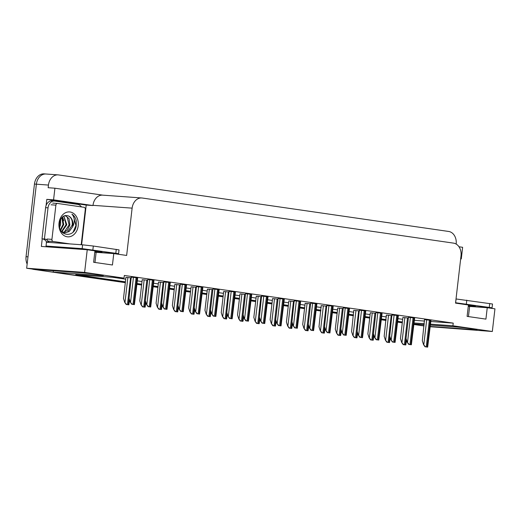 <?xml version="1.0" encoding="UTF-8"?>
<svg xmlns="http://www.w3.org/2000/svg" width="521" height="521" viewBox="0 0 521 521"><rect width="100%" height="100%" fill="white"/><g stroke="black" fill="none" stroke-linecap="round" stroke-linejoin="round"><path stroke-width="0.78" d="M430.242 326.459L474.24 329.63A12.257 0.43 -173.4 0 0 477.008 329.676A12.257 0.43 -173.4 0 0 468.959 328.334A12.257 0.43 -173.4 0 0 455.419 326.901L430.398 325.097M46.089 205.561L46.805 199.361L86.212 205.072L81.621 244.759M430.509 324.166L452.918 325.781L492.325 331.493L494.95 308.829L487.246 307.709L485.924 319.119L467.103 316.39L468.425 304.987L455.543 303.118L461.02 255.811A11.495 8.903 94.1 0 0 453.517 243.125L142.259 198.019A11.495 8.903 94.1 0 0 141.764 197.967A11.495 8.903 94.1 0 0 132.119 208.146L126.642 255.453L113.767 253.59L112.445 264.994L93.624 262.271L94.946 250.861L87.235 249.741L41.361 246.44L42.234 238.859M102.897 195.167L54.913 188.211L53.565 199.849L92.972 205.561L86.212 205.072M53.565 199.849L46.805 199.361M460.668 258.846L461.28 258.93L460.662 258.891M141.764 197.967L102.65 195.147A11.495 8.903 94.1 0 0 92.999 205.333L92.972 205.561M461.28 258.93L462.622 247.299L458.981 246.772M54.913 188.211L48.153 187.723L48.46 185.066A11.495 8.903 -85.9 0 1 58.105 174.88A11.495 8.903 -85.9 0 1 58.599 174.932L448.672 231.461A11.495 8.903 -85.9 0 1 456.181 244.082M492.325 331.493L430.216 326.719M87.235 249.741L84.617 272.411L26.662 268.237L36.385 184.193A11.495 8.903 -85.9 0 1 46.03 174.014A11.495 8.903 -85.9 0 1 46.525 174.066M125.32 282.675L33.552 269.377L125.34 282.532L53.188 272.079L100.761 275.505A12.257 0.43 -173.4 0 0 103.523 275.55A12.257 0.43 -173.4 0 0 95.473 274.209A12.257 0.43 -173.4 0 0 81.94 272.776L34.366 269.35L26.662 268.237M402.303 322.668L397.627 321.991L402.303 322.668M386.009 320.311L381.339 319.634L386.009 320.311M369.715 317.947L365.045 317.269L369.715 317.947M353.427 315.589L348.751 314.912L353.427 315.589M337.133 313.225L332.463 312.548L337.133 313.225M320.838 310.868L316.169 310.19L320.838 310.868M304.551 308.504L299.875 307.826L304.551 308.504M288.256 306.146L283.587 305.469L288.256 306.146M271.962 303.782L267.293 303.105L271.962 303.782M255.674 301.425L251.005 300.747L255.674 301.425M239.38 299.061L234.71 298.383L239.38 299.061M223.092 296.703L218.416 296.026L223.092 296.703M206.798 294.339L202.128 293.662L206.798 294.339M190.504 291.981L185.834 291.304L190.504 291.981M174.216 289.617L169.54 288.94L174.216 289.617M157.922 287.26L153.252 286.583L157.922 287.26M141.627 284.896L136.958 284.219L141.627 284.896M424.185 324.655L413.974 323.919M414.078 322.987L424.289 323.723M84.617 272.411L124.024 278.123L75.727 274.639L125.418 281.841M137.036 283.528L141.712 284.205M153.33 285.886L158 286.563M169.625 288.25L174.294 288.927M185.912 290.607L190.588 291.285M202.207 292.971L206.876 293.649M218.501 295.329L223.17 296.006M234.789 297.693L239.458 298.37M251.083 300.05L255.752 300.728M267.371 302.414L272.047 303.092M283.665 304.772L288.334 305.449M299.959 307.136L304.629 307.813M316.247 309.5L320.923 310.171M332.541 311.858L337.211 312.535M348.836 314.222L353.505 314.899M365.123 316.579L369.799 317.256M381.418 318.943L386.087 319.62M397.712 321.301L402.381 321.978M53.344 270.718L53.188 272.079M113.767 253.59L96.138 252.32A12.257 0.43 6.6 0 1 94.789 252.216M487.246 307.709L469.616 306.439A12.257 0.43 6.6 0 1 468.268 306.335M430.815 321.509L453.231 323.118L124.33 275.459L124.024 278.123M453.231 323.118L452.918 325.781M414.39 320.324L424.602 321.06M112.855 277.315L125.724 279.178M137.349 280.865L142.018 281.542M153.636 283.229L158.312 283.899M169.931 285.586L174.6 286.263M186.225 287.95L190.894 288.627M202.513 290.308L207.182 290.985M218.807 292.672L223.476 293.349M235.095 295.029L239.771 295.707M251.389 297.393L256.058 298.071M267.683 299.751L272.353 300.428M283.971 302.115L288.647 302.792M300.265 304.472L304.935 305.15M316.56 306.836L321.229 307.514M332.847 309.194L337.523 309.871M349.142 311.558L353.811 312.235M365.436 313.916L370.105 314.593M381.724 316.28L386.4 316.957M398.018 318.637L402.687 319.314M284.323 299.119L278.136 298.39M268.028 296.755L261.575 295.993L259.399 317.165L260.65 321.092L262.617 323.209L264.74 323.521L268.035 296.683M251.734 294.398L245.554 293.668M235.446 292.034L228.993 291.272L226.817 312.444L228.068 316.371L230.028 318.487L232.158 318.8L235.453 291.962M202.858 287.312L196.41 286.55L194.229 307.722L195.479 311.649L197.446 313.766L199.569 314.072L202.871 287.24M219.152 289.676L212.965 288.947M153.982 280.233L147.801 279.503M170.276 282.59L163.828 281.828L161.647 303.001L162.897 306.921L164.864 309.044L166.987 309.35L170.282 282.519M186.57 284.954L180.383 284.225M300.61 301.477L294.163 300.715L291.981 321.887L293.232 325.814L295.199 327.93L297.322 328.243L300.624 301.405M316.905 303.841L310.718 303.111M333.199 306.198L326.745 305.436L324.57 326.608L325.82 330.535L327.781 332.652L329.91 332.965L333.206 306.127M349.487 308.562L343.306 307.833M365.781 310.92L359.327 310.158L357.152 331.33L358.402 335.257L360.369 337.374L362.492 337.686L365.788 310.848M382.075 313.284L375.888 312.554M398.363 315.641L391.916 314.879L389.734 336.052L390.984 339.979L392.951 342.095L395.074 342.408L398.376 315.57M414.657 318.005L408.471 317.282M430.952 320.369L424.498 319.601L422.316 340.773L423.573 344.7L425.533 346.823L427.656 347.129L430.958 320.291M137.694 277.869L131.24 277.107L129.065 298.279L130.315 302.2L132.275 304.323L134.405 304.629L137.7 277.797M180.299 284.967L174.815 284.42M164.004 282.603L158.521 282.056M147.717 280.246L142.233 279.699M196.593 287.325L191.109 286.778M212.881 289.689L207.397 289.142M229.175 292.053L223.691 291.5M245.469 294.411L239.986 293.864M261.757 296.775L256.273 296.221M278.051 299.132L272.568 298.585M294.345 301.496L288.855 300.943M310.633 303.854L305.15 303.307M326.928 306.218L321.177 305.632L318.995 326.804L320.246 330.724L322.212 332.847L324.336 333.153L325.097 328.269M343.222 308.575L337.732 308.028M359.51 310.939L353.759 310.353L351.584 331.525L352.834 335.446L354.794 337.569L356.924 337.875L357.68 332.991M375.804 313.297L370.32 312.75M392.092 315.661L386.341 315.075L384.166 336.247L385.416 340.167L387.383 342.29L389.506 342.597L390.262 337.712M408.386 318.018L402.902 317.471M131.422 277.882L125.939 277.335M27.144 264.062A11.495 8.903 -85.9 0 1 26.05 256.69L27.984 256.827L36.385 184.193A11.495 8.903 -85.9 0 1 46.03 174.014L58.105 174.88M35.487 269.513A11.495 8.903 -85.9 0 1 34.822 269.383M424.048 325.82L413.921 324.355M26.05 256.69L34.451 184.056A11.495 8.903 -85.9 0 1 44.103 173.871L46.03 174.014M424.035 325.951A11.495 8.903 -85.9 0 1 423.619 325.899L413.908 324.492M402.284 322.812L397.614 322.134M385.996 320.448L381.32 319.77M369.702 318.09L365.032 317.413M353.407 315.726L348.738 315.049M337.12 313.368L332.444 312.691M320.825 311.004L316.156 310.327M304.531 308.647L299.862 307.97M288.243 306.283L283.567 305.606M271.949 303.919L267.28 303.248M255.655 301.561L250.985 300.884M239.367 299.197L234.691 298.52M223.073 296.84L218.403 296.162M206.778 294.476L202.109 293.798M190.491 292.118L185.815 291.441M174.196 289.754L169.527 289.077M157.902 287.397L153.233 286.719M141.614 285.033L136.945 284.355M33.552 269.377A11.495 8.903 -85.9 0 1 32.198 269.038M128.83 304.824L126.219 304.479L124.747 302.395L126.707 304.518L128.83 304.824L129.592 299.94M125.939 277.315L123.49 298.468L124.747 302.395M126.219 304.479L126.707 304.518M134.405 304.629L132.275 304.323M131.787 304.29L130.315 302.2M145.125 307.182L142.513 306.843L141.035 304.759L143.001 306.876L145.125 307.182L145.887 302.297M142.233 279.679L139.784 300.832L141.035 304.759M142.513 306.843L143.001 306.876M161.419 309.546L158.801 309.2L157.329 307.116L159.289 309.24L161.419 309.546L162.174 304.661M158.527 282.037L156.079 303.189L157.329 307.116M158.801 309.2L159.289 309.24M177.707 311.91L175.095 311.565L173.623 309.481L175.584 311.597L177.707 311.91L178.469 307.019M174.815 284.401L172.366 305.553L173.623 309.481M175.095 311.565L175.584 311.597M150.693 306.993L148.081 306.648L146.603 304.564L148.57 306.687L150.693 306.993L153.995 280.155M147.801 279.484L144.617 307.103M146.603 304.564L145.352 300.637M148.081 306.648L148.57 306.687M166.987 309.35L164.864 309.044M164.369 309.012L162.897 306.921M183.281 311.714L180.663 311.369L179.191 309.285L181.152 311.408L183.281 311.714L186.577 284.876M180.39 284.205L177.199 311.825M179.191 309.285L177.941 305.358M180.663 311.369L181.152 311.408M199.569 314.072L197.446 313.766M196.958 313.733L195.479 311.649M468.359 305.514A11.683 0.41 -173.4 0 0 475.517 305.957A11.683 0.41 -173.4 0 0 471.277 305.15A11.683 0.41 -173.4 0 0 460.251 303.802M468.281 306.198L492.071 307.813L492.514 304.01L456.025 298.95M492.071 307.813L455.588 302.753M94.881 251.389A11.683 0.41 -173.4 0 0 102.038 251.838A11.683 0.41 -173.4 0 0 97.798 251.024A11.683 0.41 -173.4 0 0 85.652 249.566A11.683 0.41 -173.4 0 0 78.834 249.142M94.802 252.073L118.593 253.688L119.029 249.885L93.311 246.029L82.598 244.831L46.473 242.226L46.037 246.029L48.329 246.537A3.829 2.416 98.2 0 1 48.219 246.531A3.829 2.416 98.2 0 1 47.548 246.264M118.593 253.688L82.162 248.634L46.037 246.029M45.607 207.658L48.023 207.827A7.659 5.939 -85.9 0 1 54.451 201.041L52.035 200.865A7.659 5.939 94.1 0 0 45.607 207.658L41.999 238.839L44.415 239.015A7.659 5.939 -85.9 0 1 44.572 239.022A7.659 5.939 -85.9 0 1 47.209 240.057M54.451 201.041A7.659 5.939 -85.9 0 1 54.783 201.08L77.72 204.401A7.659 5.939 -85.9 0 1 81.419 206.902M46.323 243.567A3.829 2.416 98.2 0 1 46.349 242.558L46.441 241.803L48.857 241.978L48.805 242.395M42.318 238.859A7.659 5.939 -85.9 0 1 46.441 241.803M48.277 241.119A7.659 5.939 -85.9 0 1 48.857 241.978M48.023 207.827L44.415 239.015M78.209 225.769A12.491 9.678 -85.9 0 1 67.183 236.781A12.491 9.678 -85.9 0 1 59.029 222.995A12.491 9.678 -85.9 0 1 70.055 211.982A12.491 9.678 -85.9 0 1 78.209 225.769M59.433 223.19C57.518 236.488 74.731 238.618 76.229 225.547L76.242 220.63C75.499 217.693 74.06 215.531 71.931 214.151C74.418 216.97 74.907 220.663 73.389 225.235L72.471 227.019A8.662 6.708 94.1 0 0 72.849 225.17A8.662 6.708 94.1 0 0 68.511 215.981C63.875 214.554 60.853 216.957 59.433 223.19M61.38 231.35L64.943 232.802L69.117 231.585L72.471 227.019M62.09 232.21L64.943 232.802M64.565 232.757L67.489 232.053L72.185 225.124C72.673 220.657 71.449 217.609 68.511 215.981M63.048 232.353L64.422 231.832L69.117 224.903L67.17 217.016L64.93 215.564M62.468 232.594L63.034 232.548M63.425 232.49L67.281 230.302L69.886 224.961L69.032 218.625L65.216 215.492M61.569 231.493L66.05 224.681L64.103 216.795L63.451 216.195M61.934 231.754L66.818 224.74L63.842 215.981M60.443 229.741L62.989 224.46L61.817 217.583M60.716 230.289L63.751 224.518L62.233 217.14M59.427 226.127L59.974 220.826M59.648 227.43L60.683 224.297L60.475 219.608M70.107 243.932L53.181 241.477A1.915 1.485 -85.9 0 1 51.931 239.367L55.89 205.137A1.915 1.485 -85.9 0 1 57.499 203.444A1.915 1.485 -85.9 0 1 57.584 203.45L84.05 207.286A1.915 1.485 -85.9 0 1 85.301 209.403L81.341 243.626A1.915 1.485 -85.9 0 1 80.924 244.707M53.181 241.477L48.355 241.132A1.915 1.485 -85.9 0 1 47.105 239.015L51.931 239.367M60.69 220.559L60.527 219.504M63.751 220.741L62.631 216.782M73.181 231.904L75.936 225.541L73.233 215.238L71.931 214.151M194.001 314.267L191.389 313.922L189.911 311.838L191.878 313.961L194.001 314.267L194.763 309.383M191.109 286.758L188.661 307.918L189.911 311.838M191.389 313.922L191.878 313.961M210.295 316.631L207.677 316.286L206.205 314.202L208.166 316.319L210.295 316.631L211.051 311.74M207.404 289.122L204.955 310.275L206.205 314.202M207.677 316.286L208.166 316.319M226.583 318.989L223.971 318.644L222.493 316.56L224.46 318.683L226.583 318.989L227.345 314.104M223.691 291.48L221.243 312.639L222.493 316.56M223.971 318.644L224.46 318.683M215.863 316.436L213.245 316.091L211.773 314.007L213.74 316.13L215.863 316.436L219.159 289.598M212.972 288.927L209.787 316.547M211.773 314.007L210.523 310.08M213.245 316.091L213.74 316.13M232.158 318.8L230.028 318.487M229.54 318.455L228.068 316.371M248.445 321.157L245.834 320.812L244.356 318.728L246.322 320.851L248.445 321.157L251.747 294.319M245.554 293.649L242.369 321.268L240.754 321.04L238.787 318.924L237.537 314.997L239.986 293.844M244.356 318.728L243.105 314.808M245.834 320.812L246.322 320.851M243.633 316.462L243.196 320.239L242.877 321.353L242.369 321.268M242.877 321.353L240.754 321.04M240.266 321.008L238.787 318.924M259.171 323.71L256.553 323.365L255.082 321.281L257.042 323.404L259.171 323.71L259.927 318.826M256.28 296.202L253.831 317.361L255.082 321.281M256.553 323.365L257.042 323.404M275.459 326.074L272.848 325.729L271.369 323.645L273.336 325.762L275.459 326.074L276.221 321.183M272.568 298.566L270.119 319.718L271.369 323.645M272.848 325.729L273.336 325.762M291.753 328.432L289.135 328.093L287.664 326.003L289.63 328.126L291.753 328.432L292.509 323.548M288.862 300.923L286.413 322.082L287.664 326.003M289.135 328.093L289.63 328.126M308.048 330.796L305.43 330.451L303.958 328.367L305.918 330.483L308.048 330.796L308.803 325.905M305.15 303.287L302.708 324.44L303.958 328.367M305.43 330.451L305.918 330.483M264.74 323.521L262.617 323.209M262.122 323.176L260.65 321.092M281.034 325.879L278.416 325.534L276.944 323.45L278.904 325.573L281.034 325.879L284.329 299.041M278.136 298.37L274.951 325.99M276.944 323.45L275.694 319.529M278.416 325.534L278.904 325.573M297.322 328.243L295.199 327.93M294.71 327.898L293.232 325.814M313.616 330.601L310.998 330.255L309.526 328.171L311.493 330.294L313.616 330.601L316.911 303.763M310.724 303.092L307.54 330.711M309.526 328.171L308.276 324.251M310.998 330.255L311.493 330.294M329.91 332.965L327.781 332.652M327.292 332.619L325.82 330.535M324.336 333.153L322.212 332.847M321.724 332.815L320.246 330.724M340.63 335.517L338.012 335.172L336.54 333.088L338.507 335.211L340.63 335.517L341.385 330.627M337.738 308.009L335.29 329.161L336.54 333.088M338.012 335.172L338.507 335.211M356.924 337.875L354.794 337.569M354.306 337.536L352.834 335.446M373.212 340.239L370.6 339.894L369.122 337.81L371.089 339.933L373.212 340.239L373.974 335.348M370.32 312.73L367.872 333.883L369.122 337.81M370.6 339.894L371.089 339.933M389.506 342.597L387.383 342.29M386.888 342.258L385.416 340.167M405.8 344.961L403.182 344.615L401.711 342.531L403.671 344.655L405.8 344.961L406.556 340.07M402.902 317.452L400.46 338.604L401.711 342.531M403.182 344.615L403.671 344.655M346.198 335.322L343.586 334.977L342.108 332.893L344.075 335.016L346.198 335.322L349.5 308.484M343.306 307.813L340.122 335.433M342.108 332.893L340.858 328.972M343.586 334.977L344.075 335.016M362.492 337.686L360.369 337.374M359.874 337.341L358.402 335.257M378.78 340.044L376.169 339.705L374.697 337.615L376.657 339.738L378.78 340.044L382.082 313.206M375.888 312.541L372.704 340.154M374.697 337.615L373.446 333.694M376.169 339.705L376.657 339.738M395.074 342.408L392.951 342.095M392.463 342.063L390.984 339.979M411.369 344.765L408.751 344.427L407.279 342.336L409.239 344.459L411.369 344.765L414.664 317.927M408.477 317.263L405.286 344.876M407.279 342.336L406.028 338.416M408.751 344.427L409.239 344.459M427.656 347.129L425.533 346.823M425.045 346.784L423.573 344.7M474.299 329.083L474.24 329.63M48.46 185.066L34.451 184.056M132.119 208.146L92.999 205.333M468.444 316.586L469.616 306.439M100.82 274.964L100.761 275.505M94.965 262.467L96.138 252.32M423.619 325.899L424.035 325.931M127.873 277.459L124.988 302.414M130.55 277.758L127.443 304.616M129.071 298.299L128.322 304.739M133.441 277.263L130.556 302.219M136.118 277.563L133.011 304.42M137.003 277.693L133.897 304.551M144.167 279.816L141.276 304.772M146.844 280.116L143.737 306.973M160.455 282.18L157.57 307.136M163.132 282.48L160.025 309.337M161.653 303.02L160.911 309.461M176.749 284.538L173.864 309.494M179.426 284.844L176.319 311.695M149.735 279.627L146.844 304.583M152.412 279.927L149.306 306.784M153.291 280.057L150.185 306.908M166.023 281.985L163.138 306.941M168.706 282.284L165.593 309.142M169.585 282.415L166.479 309.272M182.317 284.349L179.432 309.305M184.994 284.648L181.888 311.506M185.88 284.779L182.773 311.63M198.612 286.706L195.72 311.662M201.288 287.006L198.182 313.863M202.168 287.136L199.061 313.994M489.291 307.279L489.733 303.476M466.79 300.155L466.354 303.958M456.083 298.956L455.641 302.753M53.852 247.338L48.329 246.537M115.812 253.16L116.248 249.357M93.311 246.029L92.875 249.833M82.598 244.831L82.162 248.634M55.89 205.137L51.065 204.792M57.421 203.437L52.751 203.105M193.044 286.902L190.152 311.858M195.72 287.201L192.614 314.059M194.235 307.742L193.493 314.183M209.331 289.259L206.446 314.215M212.008 289.565L208.901 316.416M225.626 291.623L222.734 316.579M228.302 291.923L225.196 318.78M226.824 312.47L226.075 318.911M214.899 289.07L212.014 314.026M217.583 289.37L214.47 316.227M218.462 289.5L215.355 316.351M231.194 291.428L228.309 316.384M233.87 291.734L230.764 318.585M234.756 291.858L231.65 318.715M247.488 293.792L244.596 318.748M250.165 294.091L247.058 320.949M251.044 294.222L247.937 321.073M241.92 293.981L239.028 318.937M244.596 294.287L241.49 321.138M258.208 296.345L255.323 321.301M260.884 296.644L257.778 323.502M259.406 317.191L258.663 323.632M274.502 298.702L271.61 323.658M277.179 299.008L274.072 325.859M290.79 301.066L287.905 326.022M293.473 301.366L290.36 328.223M291.988 321.913L291.246 328.354M307.084 303.424L304.199 328.38M309.761 303.73L306.654 330.588M263.776 296.149L260.891 321.105M266.459 296.456L263.346 323.307M267.338 296.579L264.232 323.437M280.07 298.513L277.185 323.469M282.747 298.813L279.64 325.671M283.632 298.943L280.526 325.801M296.364 300.871L293.473 325.827M299.041 301.177L295.935 328.028M299.92 301.301L296.814 328.158M312.652 303.235L309.767 328.191M315.329 303.535L312.222 330.392M316.214 303.665L313.108 330.522M328.946 305.593L326.061 330.548M331.623 305.899L328.517 332.75M332.509 306.022L329.396 332.88M323.378 305.788L320.487 330.744M326.055 306.087L322.948 332.945M324.576 326.634L323.828 333.075M339.666 308.145L336.781 333.108M342.349 308.452L339.236 335.309M355.96 310.509L353.075 335.465M358.637 310.809L355.53 337.667M357.159 331.356L356.416 337.797M372.255 312.867L369.363 337.829M374.931 313.173L371.825 340.031M388.542 315.231L385.657 340.187M391.225 315.531L388.112 342.388M389.741 336.078L388.998 342.518M404.837 317.595L401.952 342.551M407.513 317.895L404.407 344.752M345.241 307.957L342.349 332.912M347.917 308.256L344.811 335.114M348.796 308.386L345.69 335.244M361.528 310.314L358.643 335.27M364.205 310.62L361.099 337.478M365.091 310.744L361.984 337.601M377.823 312.678L374.938 337.634M380.499 312.978L377.393 339.835M381.385 313.108L378.272 339.966M394.117 315.036L391.225 339.998M396.794 315.342L393.687 342.199M397.673 315.465L394.566 342.323M410.405 317.4L407.52 342.356M413.081 317.699L409.975 344.557M413.967 317.83L410.861 344.687M426.699 319.757L423.814 344.72M429.376 320.063L426.269 346.921M430.261 320.187L427.148 347.045M48.219 246.531L53.793 247.338M57.499 203.444L52.673 203.092"/></g></svg>
